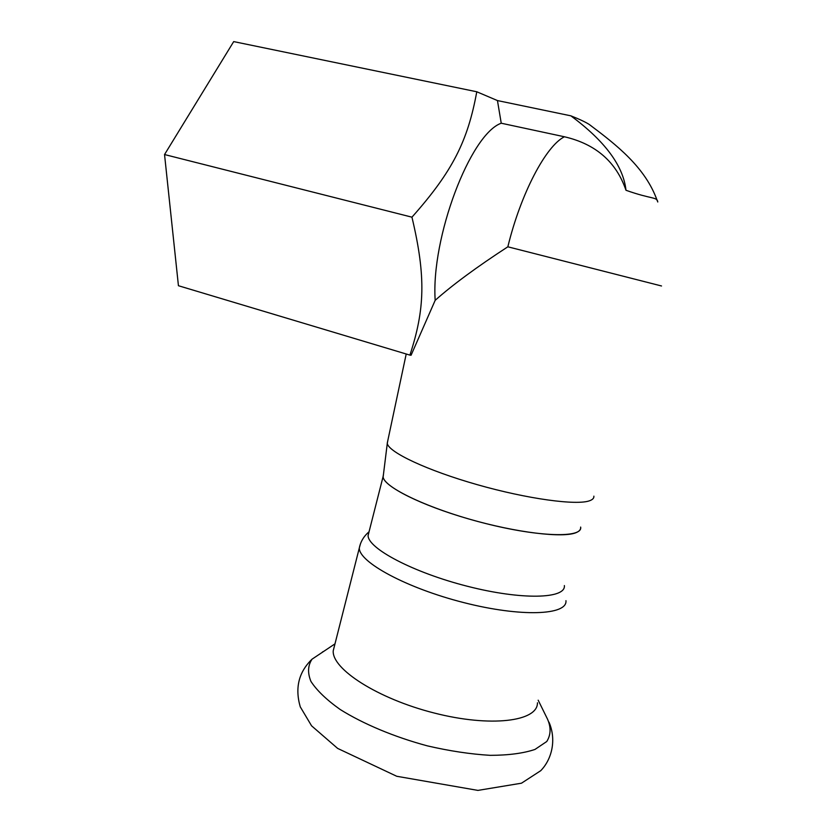 <?xml version="1.0" encoding="UTF-8"?>
<svg xmlns="http://www.w3.org/2000/svg" width="832" height="832" viewBox="0 0 832 832"><rect width="100%" height="100%" fill="white"/><g stroke="black" fill="none" stroke-linecap="round" stroke-linejoin="round"><path stroke-width="1.25" d="M537.451 702.801C537.846 721.417 490.942 727.584 434.19 713.014C377.426 698.651 331.666 668.866 333.237 650.749L334.537 645.601M580.642 527.072C582.962 538.148 539.334 537.264 484.411 523.203C429.51 509.278 383.344 487.271 383.063 476.715L383.458 474.375L383.126 477.09C384.478 486.699 420.701 505.107 468.572 518.908C516.391 532.761 563.857 538.356 576.462 532.49C579.363 531.222 580.767 529.537 580.674 527.446M564.366 585.562C566.01 598.884 522.059 600.278 467.542 586.31C413.036 572.489 367.786 548.361 368.098 535.527L369.013 531.95M476.778 91.77L233.698 41.6L164.538 154.544L178.433 285.719L409.906 355.108C424.715 309.951 426.202 277.108 411.944 217.173C452.754 171.288 467.792 140.889 476.778 91.77L497.453 100.568L570.846 115.825C604.937 141.055 623.314 165.87 625.986 190.268C616.231 161.855 595.712 144.03 564.418 136.77L501.238 123.219L497.453 100.568M570.846 115.825C579.384 119.194 585.51 122.065 589.222 124.446L591.666 126.256M657.769 201.999C657.134 196.695 651.976 199.555 625.986 190.268M501.238 123.219C470.194 134.15 430.924 237.942 435.178 300.321L411.07 355.254L409.906 355.108M661.523 285.979L507.842 246.802C476.954 266.895 452.722 284.731 435.178 300.321M387.785 440.71L387.275 443.487C388.825 452.296 426.972 470.392 477.287 484.682C527.55 499.013 577.096 505.69 589.794 500.677C592.717 499.595 594.079 498.087 593.882 496.153M164.538 154.544L411.944 217.173M322.494 651.955L323.523 651.508M538.179 700.201L547.55 719.202C551.148 727.48 550.888 734.916 546.759 741.51L534.966 749.445C523.38 753.324 508.477 755.29 490.256 755.342C470.548 754.166 449.592 751.015 427.357 745.867C394.066 736.892 363.074 723.861 340.132 709.457C326.508 699.774 316.774 690.414 310.929 681.398C307.455 672.87 307.83 665.454 312.052 659.173L334.984 643.854M565.958 600.673C567.549 615.243 521.217 617.323 463.715 602.586C406.224 588.006 358.81 562.037 359.31 547.997L360.454 543.826M507.842 246.802C520.749 193.627 545.917 145.933 564.418 136.77M548.985 722.155C556.431 739.242 552.292 758.794 540.748 770.682L521.498 783.193L477.922 790.4L396.75 776.277L337.636 748.405L311.574 725.826L300.258 706.836C294.798 687.95 298.73 672.058 312.052 659.173M383.063 476.715L368.098 535.527M333.237 650.749L359.31 547.997C360.589 541.611 363.834 536.193 369.065 531.752M589.222 124.446C616.117 144.622 645.59 167.357 657.311 200.928M383.126 477.09L387.275 443.487M387.234 443.3L406.214 353.995"/></g></svg>
